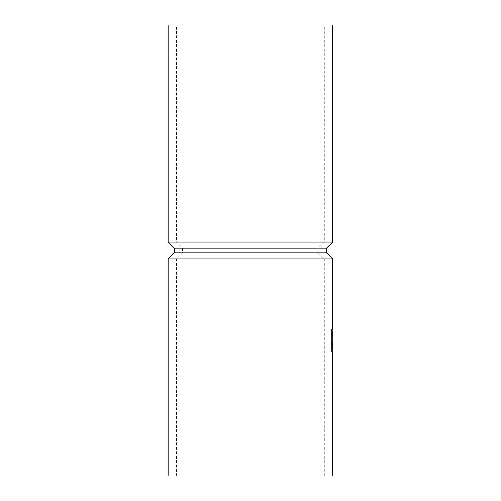 <?xml version="1.0" encoding="UTF-8"?>
<svg xmlns="http://www.w3.org/2000/svg" width="501" height="501" viewBox="0 0 501 501"><rect width="100%" height="100%" fill="white"/><g stroke="black" fill="none" stroke-linecap="round" stroke-linejoin="round"><path stroke-width="0.38" stroke-dasharray="2.5 1.88" d="M332.088 349.767L332.088 331.004L332.677 331.004L332.301 331.004L332.301 349.767L332.902 349.767L332.902 331.004L332.902 349.767L332.301 349.767M332.664 337.041L332.67 335.138C332.633 331.693 332.532 332.37 332.363 337.16L332.363 347.112L332.902 347.112L332.363 347.112M332.514 337.054L332.902 337.054L332.902 338.732L332.514 338.732L332.514 347.112M332.451 405.534L332.664 401.169L332.451 405.534L332.902 405.534L332.902 401.169L332.902 405.534M332.357 403.581L332.677 398.909L332.357 403.581L332.902 403.581L332.902 397.863L332.902 403.581M332.902 397.863L332.677 398.909M332.677 258.842L168.098 258.842M332.677 475.95L168.098 475.95M332.107 329.232L332.107 351.539L332.902 351.539L332.902 329.232L332.107 329.232L332.677 329.232M332.677 408.49L332.276 406.687L332.038 407.908L332.157 404.733C331.9 397.982 332.958 392.126 332.645 398.063L332.67 396.692M332.677 395.608L332.677 396.253M332.276 406.687L332.902 406.687L332.902 407.908L331.969 408.058L332.902 408.058L332.902 395.608M332.677 387.918L332.677 393.68L332.651 386.597L332.645 390.054L332.532 385.789L332.282 388.901L332.501 393.88L332.088 388.97L332.532 383.766L332.677 385.338M332.902 374.053L332.677 381.944L332.658 374.053L332.107 382.144L332.107 371.83L332.902 371.83L332.902 382.144L332.902 374.053L332.902 381.937L332.107 382.144L332.677 382.144M332.107 371.83L332.32 379.545L332.677 372.03M332.589 378.299L332.902 378.299M332.564 376.927L332.902 376.927M332.902 376.408L332.902 372.03L332.902 379.545L332.902 376.408L332.545 376.408M332.32 379.545L332.902 379.545M332.32 371.83L332.677 371.83M332.677 389.847L332.902 385.789L332.902 389.847M332.564 389.001L332.902 389.001M332.902 386.728L332.902 384.574L332.67 386.728M332.088 388.97L332.902 388.97L332.902 383.766M332.902 393.88L332.902 388.97M332.514 391.857L332.902 391.857M332.282 388.901L332.902 388.901M332.532 385.789L332.902 385.789M332.902 409.135L332.902 406.687M332.157 404.733L332.902 404.733M332.902 396.692L332.902 398.063M332.514 345.164L332.902 345.164L332.514 345.164M332.514 340.68L332.902 340.68L332.514 340.68M250.387 475.95L324.335 475.95L250.387 475.95M326.589 252.755L174.185 252.755M250.387 258.842L324.335 258.842L250.387 258.842M326.589 248.245L174.185 248.245M250.387 252.755L318.248 252.755L250.387 252.755M332.677 242.158L168.098 242.158M250.387 248.245L318.248 248.245L250.387 248.245M332.677 25.05L168.098 25.05M250.387 242.158L324.335 242.158L250.387 242.158M250.387 25.05L324.335 25.05L250.387 25.05M331.894 405.954L332.902 405.954M332.363 337.16L332.902 337.16M332.677 349.767L332.677 347.112M332.677 345.164L332.677 340.68M332.677 333.866L332.677 331.004M332.677 405.841L332.677 402.009M332.119 382.144L332.902 382.144M324.335 475.95L324.335 258.842L318.248 252.755L318.248 248.245L324.335 242.158L324.335 25.05M176.44 475.95L176.44 258.842L182.527 252.755L182.527 248.245L176.44 242.158L176.44 25.05"/><path stroke-width="0.75" d="M332.902 396.842L332.526 396.692L332.489 398.796L332.677 475.95L168.098 475.95L168.098 258.842L332.677 258.842L332.677 329.232L331.856 329.232L331.856 351.539L332.902 351.539L332.902 329.232L331.856 329.232M332.677 383.766L332.67 396.692M332.677 371.83L332.677 382.144M332.445 376.884L332.902 376.884L332.902 382.144L332.119 382.144M332.902 372.03L332.902 376.884M332.445 389.064L332.902 389.064L332.902 393.68M332.902 384.574L332.902 389.064M332.677 395.608L332.677 409.135M168.098 258.842L174.185 252.755L326.589 252.755L332.677 258.842M174.185 252.755L174.185 248.245L326.589 248.245L332.677 242.158L332.677 25.05L168.098 25.05L168.098 242.158L332.677 242.158M332.489 398.796L332.902 398.796M332.677 384.574L332.677 381.944M332.677 372.03L332.677 351.539M326.589 252.755L326.589 248.245M174.185 248.245L168.098 242.158"/></g></svg>
